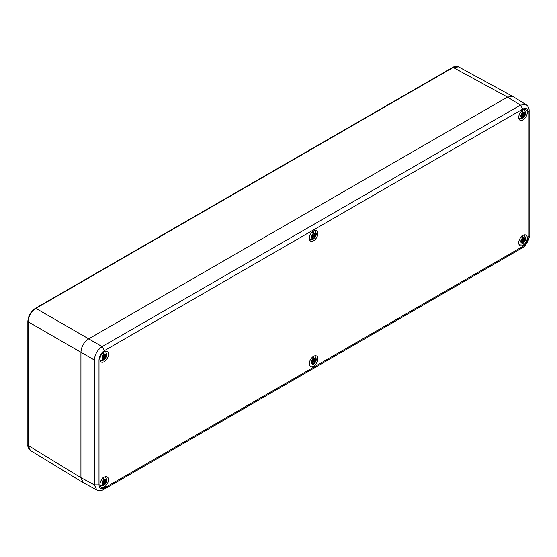 <?xml version="1.0" encoding="UTF-8"?>
<svg xmlns="http://www.w3.org/2000/svg" width="557" height="557" viewBox="0 0 557 557"><rect width="100%" height="100%" fill="white"/><g stroke="black" fill="none" stroke-linecap="round" stroke-linejoin="round"><path stroke-width="0.84" d="M512.886 96.486L507.476 97.071L88.688 338.858C83.926 342.075 81.343 346.551 80.932 352.289L80.932 477.662L83.132 482.634M28.17 320.929L28.163 321.814C28.616 316.111 31.199 311.635 35.913 308.383L453.21 67.467L458.613 66.875C456.315 66.095 454.338 66.276 452.674 67.418L35.376 308.334C30.781 311.481 28.275 315.826 27.85 321.375L27.85 445.022C27.648 446.874 28.484 448.677 30.35 450.439L28.163 445.461L28.163 321.814L80.932 352.289C81.343 346.551 83.926 342.075 88.688 338.858L507.476 97.071L513.06 96.584L526.066 104.625L520.475 105.106L102.147 346.621C97.433 349.873 94.85 354.349 94.391 360.052L94.391 484.896L96.779 489.979C99.007 491.058 101.332 490.898 103.748 489.512L103.734 489.519M96.779 489.979L83.306 482.731L80.932 477.662L80.932 352.289L94.391 360.052L99 360.031L99 484.875C99.327 488.496 101.137 489.54 104.431 488.009L522.758 246.486C526.059 244.21 527.862 241.077 528.189 237.087L528.189 112.242C527.862 108.622 526.052 107.578 522.758 109.109L104.431 350.632C101.137 352.908 99.327 356.041 99 360.031M527.256 112.521A6.03 3.481 120 0 0 526.003 109.757A6.03 3.481 120 0 0 521.359 111.372A6.03 3.481 120 0 0 518.72 117.443A6.03 3.481 120 0 0 519.973 120.208A6.03 3.481 120 0 0 524.617 118.585A6.03 3.481 120 0 0 527.256 112.521M99.933 484.597A6.03 3.481 120 0 0 101.186 487.361A6.03 3.481 120 0 0 105.837 485.746A6.03 3.481 120 0 0 108.469 479.674A6.03 3.481 120 0 0 107.216 476.91A6.03 3.481 120 0 0 102.572 478.526A6.03 3.481 120 0 0 99.933 484.597M99.933 359.23A6.03 3.481 120 0 0 101.186 361.987A6.03 3.481 120 0 0 105.837 360.372A6.03 3.481 120 0 0 108.469 354.301A6.03 3.481 120 0 0 107.216 351.544A6.03 3.481 120 0 0 102.572 353.159A6.03 3.481 120 0 0 99.933 359.23M518.72 242.817A6.03 3.481 120 0 0 519.973 245.574A6.03 3.481 120 0 0 524.617 243.959A6.03 3.481 120 0 0 527.256 237.888A6.03 3.481 120 0 0 526.003 235.131A6.03 3.481 120 0 0 521.359 236.746A6.03 3.481 120 0 0 518.72 242.817M309.33 363.707A6.03 3.481 120 0 0 310.576 366.471A6.03 3.481 120 0 0 315.227 364.849A6.03 3.481 120 0 0 317.859 358.785A6.03 3.481 120 0 0 316.613 356.02A6.03 3.481 120 0 0 311.962 357.636A6.03 3.481 120 0 0 309.33 363.707M309.33 238.333A6.03 3.481 120 0 0 310.576 241.097A6.03 3.481 120 0 0 315.227 239.482A6.03 3.481 120 0 0 317.859 233.411A6.03 3.481 120 0 0 316.613 230.647A6.03 3.481 120 0 0 311.962 232.262A6.03 3.481 120 0 0 309.33 238.333M102.342 357.747A2.52 1.455 120 0 0 102.404 358.248L103.275 357.747L102.418 357.169A2.52 1.455 120 0 0 102.342 357.747M100.051 360.302A5.145 2.973 -60 0 0 100.483 360.532L103.108 360.428L103.658 359.356L103.658 357.97L102.864 358.903L103.386 357.817L102.404 357.176L103.386 356.473L102.864 355.993L103.658 356.007L102.808 352.504M103.734 351.968L104.591 355.47L105.384 354.537L104.862 355.624L105.844 355.192A2.52 1.455 120 0 1 105.844 356.264L103.142 355.791M103.734 352.135L103.734 354.489A1.922 1.107 120 0 0 103.658 354.503M102.46 357.141L103.358 357.74A1.922 1.107 120 0 0 103.734 357.434L102.829 356.334M103.734 357.434L103.734 359.954L104.591 358.819A2.973 1.72 120 0 0 106.227 355.505A2.973 1.72 120 0 0 104.591 354.085M105.189 351.404A5.145 2.973 -60 0 1 105.607 351.662L106.867 354.607C107.007 356.25 106.115 357.977 104.201 359.801L103.734 359.954A4.936 2.848 120 0 1 103.456 360.142M103.637 356.097L105.384 357.448L104.591 357.434L104.591 358.819M104.974 356.765L105.844 356.264M104.737 357.211L103.386 356.431M105.384 357.448L104.862 357.002M103.511 356.222L102.864 355.993M102.342 483.121A2.52 1.455 120 0 0 102.404 483.622L103.275 483.121L102.418 482.543A2.52 1.455 120 0 0 102.342 483.121M100.051 485.669A5.145 2.973 -60 0 0 100.483 485.906L103.108 485.801L103.658 484.729L103.658 483.344L102.864 484.277L103.386 483.191L102.404 482.543L103.386 481.847L102.864 481.366L103.658 481.373L102.808 477.871M103.734 477.335L104.591 480.837L105.384 479.904L104.862 480.997L105.844 480.559A2.52 1.455 120 0 1 105.844 481.638L103.142 481.164M103.734 477.509L103.734 479.856A1.922 1.107 120 0 0 103.658 479.869M103.372 483.1A1.922 1.107 120 0 0 103.734 482.801L102.829 481.708M103.734 482.801L103.734 485.321L104.591 484.193A2.973 1.72 120 0 0 106.227 480.879A2.973 1.72 120 0 0 104.591 479.452M105.189 476.771A5.145 2.973 -60 0 1 105.607 477.029L106.867 479.981C107.007 481.624 106.115 483.351 104.201 485.175L103.734 485.321A4.936 2.848 120 0 1 103.456 485.516M103.637 481.464L105.384 482.822L104.591 482.808L104.591 484.193M104.974 482.139L105.844 481.638M104.737 482.585L103.386 481.805M105.384 482.822L104.862 482.376M103.511 481.596L102.864 481.366M312.742 235.451L314.134 236.321L312.707 235.36L311.795 236.286A2.52 1.455 120 0 0 311.732 236.857A2.52 1.455 120 0 0 311.795 237.359L312.665 236.857L311.802 236.279L312.672 236.85M312.783 235.541L312.254 235.103L313.055 235.11L313.055 233.724L312.199 231.608M313.131 231.071L313.981 234.574L314.782 233.641L314.252 234.734L315.241 234.295A2.52 1.455 120 0 1 315.241 235.374L312.54 234.901M313.131 231.246L313.131 233.592A1.922 1.107 120 0 0 313.048 233.606M312.769 236.836A1.922 1.107 120 0 0 313.131 236.537L312.226 235.444M313.131 236.537L313.131 239.057L313.981 237.93A2.973 1.72 120 0 0 315.624 234.615A2.973 1.72 120 0 0 313.981 233.188M314.58 230.514A5.145 2.973 -60 0 1 314.997 230.765L316.265 233.717C316.397 235.36 315.506 237.087 313.598 238.911L313.131 239.057A4.936 2.848 120 0 1 312.846 239.252M314.099 236.342L313.981 237.93M314.134 236.321L314.782 236.558L314.252 236.077L315.241 235.374M312.783 236.927L312.254 238.013L312.937 237.01M309.448 239.406A5.145 2.973 -60 0 0 309.88 239.642L312.505 239.538L313.055 237.08M314.782 236.558L314.252 236.112M312.902 235.333L312.254 235.103M312.742 360.818L314.134 361.695L312.707 360.734L311.795 361.653A2.52 1.455 120 0 0 311.732 362.231A2.52 1.455 120 0 0 311.795 362.732L312.665 362.231L311.802 361.653M312.783 360.915L312.254 360.47L313.055 360.483L313.055 359.098L312.199 356.981M313.131 356.445L313.981 359.947L314.782 359.014L314.252 360.101L315.241 359.669A2.52 1.455 120 0 1 315.241 360.741L312.54 360.275M313.131 356.619L313.131 358.966A1.922 1.107 120 0 0 313.048 358.98M313.02 362.377L312.749 362.224A1.922 1.107 120 0 0 313.131 361.911L312.226 360.818M313.131 361.911L313.131 364.431L313.981 363.303A2.973 1.72 120 0 0 315.624 359.982A2.973 1.72 120 0 0 313.981 358.562M314.58 355.881A5.145 2.973 -60 0 1 314.997 356.139L316.265 359.091C316.397 360.727 315.506 362.461 313.598 364.278L313.131 364.431A4.936 2.848 120 0 1 312.846 364.626M314.099 361.716L313.981 363.303M314.134 361.695L314.782 361.925L314.252 361.444L315.241 360.741M313.055 359.488L314.099 360.017M312.783 362.294L312.254 363.387L312.783 362.28M313.055 362.454L312.505 364.912L309.88 365.009A5.145 2.973 -60 0 1 309.448 364.779M314.782 361.925L314.252 361.486M312.902 360.706L312.254 360.47M521.129 241.334A2.52 1.455 120 0 0 521.192 241.835L522.055 241.334L521.192 240.763A2.52 1.455 120 0 0 521.129 241.334M521.192 240.763L522.174 240.06L521.651 239.58L522.445 239.594L521.589 236.091M522.522 235.555L523.378 239.057L524.172 238.124L523.643 239.211L524.631 238.779A2.52 1.455 120 0 1 524.631 239.851L521.93 239.378M522.522 235.722L522.522 238.076A1.922 1.107 120 0 0 522.445 238.09M522.417 241.487L522.146 241.327A1.922 1.107 120 0 0 522.522 241.021L521.617 239.921M522.522 241.021L522.522 243.541L523.378 242.406A2.973 1.72 120 0 0 525.014 239.092A2.973 1.72 120 0 0 523.378 237.672M523.977 234.991A5.145 2.973 -60 0 1 524.395 235.249L525.655 238.194C525.794 239.837 524.903 241.564 522.988 243.388L522.522 243.541A4.936 2.848 120 0 1 522.243 243.729M522.424 239.684L524.172 241.035L523.489 240.819L523.378 242.406M523.761 240.352L524.631 239.851M523.378 239.064L523.761 239.28M522.174 241.404L521.651 242.49L522.327 241.494M518.839 243.889A5.145 2.973 -60 0 0 519.27 244.119L521.895 244.015L522.445 241.557M523.524 240.798L522.104 239.844M524.172 241.035L523.643 240.596M522.104 239.837L521.651 239.58M521.129 115.967A2.52 1.455 120 0 0 521.192 116.469L522.055 115.967L521.192 115.39A2.52 1.455 120 0 0 521.129 115.967M521.192 115.39L522.174 114.686L521.651 114.206L522.445 114.22L521.589 110.718M522.522 110.182L523.378 113.684L524.172 112.751L523.643 113.837L524.631 113.405A2.52 1.455 120 0 1 524.631 114.477L521.93 114.011M522.522 110.356L522.522 112.702A1.922 1.107 120 0 0 522.445 112.716M522.417 116.114L522.146 115.96A1.922 1.107 120 0 0 522.522 115.647L521.617 114.554M522.522 115.647L522.522 118.168L523.378 117.04A2.973 1.72 120 0 0 525.014 113.719A2.973 1.72 120 0 0 523.378 112.298M523.977 109.618A5.145 2.973 -60 0 1 524.395 109.875L525.655 112.827C525.794 114.464 524.903 116.197 522.988 118.014L522.522 118.168A4.936 2.848 120 0 1 522.243 118.363M522.424 114.31L524.172 115.661L523.489 115.452L523.378 117.04M523.761 114.979L524.631 114.477M522.445 113.224L523.761 113.907M522.174 116.03L521.651 117.123L522.174 116.016M522.445 116.19L521.895 118.648L519.27 118.745A5.145 2.973 -60 0 1 518.839 118.516M523.524 115.431L522.174 114.651M524.172 115.661L523.643 115.222M522.292 114.443L521.651 114.206M104.431 350.632L102.147 346.621L35.913 308.383L35.154 308.843L35.913 308.383M452.444 67.919L453.21 67.467L507.476 97.071L520.475 105.106L522.758 109.109M28.17 444.577L28.163 445.461L80.932 477.662L94.391 484.896L99 484.875M104.431 488.009L103.748 489.512L522.076 247.99C524.603 247.468 529.979 239.127 529.15 235.743L529.15 110.892M522.758 246.486L522.076 247.99M528.189 237.087L529.15 235.743M528.189 112.242L529.15 110.899C529.192 108.211 528.161 106.122 526.066 104.625M103.658 354.621A2.973 1.72 120 0 0 102.022 357.935A2.973 1.72 120 0 0 103.658 359.356M103.337 356.612L104.591 357.434M103.351 356.341L104.709 357.232M103.407 356.243L104.862 356.967M103.658 479.988A2.973 1.72 120 0 0 102.022 483.309A2.973 1.72 120 0 0 103.658 484.729M103.337 481.979L104.591 482.808M103.351 481.714L104.709 482.606M103.407 481.61L104.862 482.341M313.055 233.724A2.973 1.72 120 0 0 311.412 237.045A2.973 1.72 120 0 0 313.055 238.466M312.735 235.722L313.981 236.544M312.804 235.346L314.252 236.077M313.034 235.2L314.371 235.876M313.055 359.098A2.973 1.72 120 0 0 311.412 362.412A2.973 1.72 120 0 0 313.055 363.839M312.735 361.089L313.981 361.918M312.672 362.224L311.809 361.646M312.804 360.72L314.252 361.444M313.034 360.574L314.371 361.242M313.055 359.495L313.981 359.954M522.445 238.208A2.973 1.72 120 0 0 520.809 241.522A2.973 1.72 120 0 0 522.445 242.943M522.125 240.199L523.378 241.021M522.069 241.334L521.199 240.756M522.139 239.928L523.489 240.819M522.194 239.83L523.643 240.554M522.445 112.834A2.973 1.72 120 0 0 520.809 116.148A2.973 1.72 120 0 0 522.445 117.576M522.125 114.826L523.378 115.654M522.069 115.96L521.199 115.383M522.139 114.554L523.489 115.452M522.194 114.457L523.643 115.181M522.445 113.231L523.378 113.691M83.09 482.606L30.35 450.439M512.844 96.458L458.613 66.875M100.483 360.532L100.072 360.379M103.63 357.9L102.474 357.134M103.658 355.067L104.625 355.547M104.897 355.7L103.658 355.081M100.483 485.906L100.072 485.753M103.63 483.267L102.474 482.508M103.358 483.114L102.46 482.515M309.88 239.642L309.462 239.489M309.88 365.009L309.462 364.863M519.27 244.119L518.859 243.966M522.445 238.654L523.413 239.134M523.684 239.287L522.445 238.668M519.27 118.745L518.859 118.599"/></g></svg>
